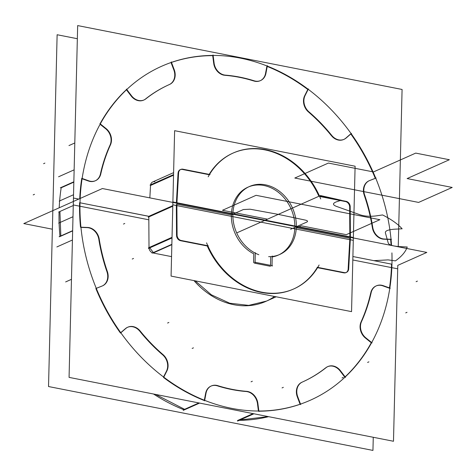<?xml version="1.0" encoding="UTF-8"?>
<svg xmlns="http://www.w3.org/2000/svg" width="476" height="476" viewBox="0 0 476 476"><rect width="100%" height="100%" fill="white"/><g stroke="black" fill="none" stroke-linecap="round" stroke-linejoin="round"><path stroke-width="0.71" d="M373.267 437.283L372.946 450.421L48.528 386.536L52.913 207.185M153.522 394.009A182.784 150.142 66 0 0 183.736 409.699L198.885 402.94L183.736 409.699A182.784 150.142 -114 0 1 153.522 394.009A182.784 150.142 66 0 0 183.736 409.699A182.784 150.142 66 0 1 153.522 394.009M239.166 420.356A182.784 150.142 66 0 0 268.595 416.673A182.784 150.142 -114 0 1 239.166 420.356A182.784 150.142 66 0 0 268.595 416.673A182.784 150.142 66 0 1 239.166 420.356M59.964 236.322A182.784 150.142 66 0 1 59.066 211.862L73.268 205.531L59.066 211.862A182.784 150.142 66 0 0 59.964 236.322A182.784 150.142 -114 0 1 59.066 211.862L73.268 205.531L59.066 211.862A182.784 150.142 66 0 0 59.964 236.286M95.849 288.492L102.697 285.79M101.876 286.135L96.271 288.349M107.177 271.064A12.4 10.186 -114 0 1 102.626 285.814A12.4 10.186 -114 0 1 101.87 286.106M107.582 272.207A162.941 133.845 -114 0 1 99.109 238.411M87.162 227.445A12.4 10.186 -114 0 1 99.288 239.589M59.119 236.697L72.655 230.664M88.078 227.474L80.48 227.177M59.988 236.536L72.649 230.89L59.988 236.536M80.956 227.391L86.775 227.623M59.232 201.11L73.53 194.738L59.232 201.11M391.921 252.899A182.784 150.142 -114 0 1 310.417 400.179A182.784 150.142 -114 0 1 150.232 365.943A182.784 150.142 -114 0 1 80.593 191.59A182.784 150.142 -114 0 0 150.232 365.943A182.784 150.142 -114 0 0 310.417 400.179A182.784 150.142 -114 0 1 150.232 365.943A182.784 150.142 -114 0 1 80.593 191.59A182.784 150.142 -114 0 0 150.232 365.943A182.784 150.142 -114 0 0 310.417 400.179A182.784 150.142 -114 0 1 150.232 365.943A182.784 150.142 -114 0 1 80.593 191.59A182.784 150.142 -114 0 0 150.232 365.943A182.784 150.142 -114 0 0 310.417 400.179A182.784 150.142 -114 0 0 391.921 252.899A182.784 150.142 -114 0 1 310.417 400.179A182.784 150.142 -114 0 0 391.921 252.899A182.784 150.142 -114 0 1 310.417 400.179A182.784 150.142 -114 0 0 391.921 252.899M58.679 212.034L59.922 211.481L60.845 236.15L59.601 236.709M155.61 394.42L184.593 409.312L183.349 409.866M237.518 420.534L238.762 419.981M240.023 419.975L268.19 416.589M352.817 259.973L397.698 268.815L397.787 265.364L393.485 441.264L69.068 377.379L73.453 198.028L78.76 199.075M95.854 288.51A182.784 150.142 66 0 0 120.404 332.968A182.784 150.142 66 0 1 95.854 288.51A182.784 150.142 66 0 0 120.404 332.968A182.784 150.142 66 0 1 95.854 288.51M120.743 332.682L125.372 328.678M125.759 328.363A12.4 10.186 -114 0 1 139.801 331.231A12.4 10.186 66 0 0 125.759 328.363A12.4 10.186 -114 0 1 139.801 331.231A12.4 10.186 66 0 0 125.759 328.363M140.14 331.647A162.941 133.845 66 0 0 162.251 354.489A162.941 133.845 66 0 1 140.14 331.647A162.941 133.845 66 0 0 162.251 354.489A162.941 133.845 66 0 1 140.14 331.647M162.637 354.822A12.4 10.186 -114 0 1 166.469 371.143A12.4 10.186 66 0 0 162.637 354.822A12.4 10.186 -114 0 1 166.469 371.143A12.4 10.186 66 0 0 162.637 354.822M166.261 371.554L163.536 376.986M163.589 377.522A182.784 150.142 66 0 0 204.275 400.536A182.784 150.142 66 0 1 163.589 377.522A182.784 150.142 66 0 0 204.275 400.536A182.784 150.142 66 0 1 163.589 377.522M204.335 400.215L205.626 393.337M205.733 392.837A12.4 10.186 -114 0 1 217.383 385.852A12.4 10.186 66 0 0 205.733 392.837A12.4 10.186 -114 0 1 217.383 385.852A12.4 10.186 66 0 0 205.733 392.837M217.853 386A162.941 133.845 66 0 0 245.747 391.486A162.941 133.845 66 0 1 217.853 386A162.941 133.845 66 0 0 245.747 391.486A162.941 133.845 66 0 1 217.853 386M246.181 391.522A12.4 10.186 -114 0 1 257.457 403.541A12.4 10.186 66 0 0 246.181 391.522A12.4 10.186 -114 0 1 257.457 403.541A12.4 10.186 66 0 0 246.181 391.522M257.528 404.065L258.42 411.02M258.879 411.204A182.784 150.142 66 0 0 300.1 404.273A182.784 150.142 66 0 1 258.879 411.204A182.784 150.142 66 0 0 300.1 404.273A182.784 150.142 66 0 1 258.879 411.204M300.088 404.237L297.321 396.913M297.137 396.401A12.4 10.186 -114 0 1 301.909 382.246A12.4 10.186 66 0 0 297.137 396.401A12.4 10.186 -114 0 1 301.909 382.246A12.4 10.186 66 0 0 297.137 396.401M302.129 382.151A162.941 133.845 66 0 0 325.673 367.829A162.941 133.845 66 0 1 302.129 382.151A162.941 133.845 66 0 0 325.673 367.829A162.941 133.845 66 0 1 302.129 382.151M326.215 367.436A12.4 10.186 -114 0 1 340.09 370.965A12.4 10.186 66 0 0 326.215 367.436A12.4 10.186 -114 0 1 340.09 370.965A12.4 10.186 66 0 0 326.215 367.436M340.417 371.387L344.797 377.159M371.28 342.75A182.784 150.142 66 0 1 345.118 376.855A182.784 150.142 66 0 0 371.28 342.75A182.784 150.142 66 0 1 345.118 376.855A182.784 150.142 66 0 0 371.28 342.75L365.431 338.037M365.038 337.71A12.4 10.186 -114 0 1 360.873 322.335A12.4 10.186 66 0 0 365.038 337.71A12.4 10.186 -114 0 1 360.873 322.335A12.4 10.186 66 0 0 365.038 337.71M361.1 321.8A162.941 133.845 66 0 0 370.75 292.8A162.941 133.845 66 0 1 361.1 321.8A162.941 133.845 66 0 0 370.75 292.8A162.941 133.845 66 0 1 361.1 321.8M370.911 292.181A12.4 10.186 -114 0 1 382.799 285.844A12.4 10.186 66 0 0 370.911 292.181A12.4 10.186 -114 0 1 382.799 285.844A12.4 10.186 66 0 0 370.911 292.181M383.269 286.011L389.433 288.206M389.481 287.897A182.784 150.142 66 0 0 391.546 264.138L352.9 256.522L391.546 264.138A182.784 150.142 66 0 1 389.481 287.897A182.784 150.142 66 0 0 391.546 264.138A182.784 150.142 66 0 1 389.481 287.897M274.503 296.459A74.405 61.118 -114 0 1 193.958 280.596A74.405 61.118 -114 0 0 274.503 296.459A74.405 61.118 -114 0 1 193.958 280.596A74.405 61.118 -114 0 0 274.503 296.459M171.55 256.623L153.135 253L171.55 256.623L153.135 253L171.55 256.623L153.135 253L171.842 244.658L153.135 253M152.647 252.869A4.962 4.076 -114 0 1 149.053 248.186A4.962 4.076 -114 0 0 152.647 252.869A4.962 4.076 -114 0 1 149.053 248.186A4.962 4.076 -114 0 0 152.647 252.869A4.962 4.076 -114 0 1 149.077 248.371M149.012 247.579L148.809 216.937L149.012 247.579L172.02 237.322L149.012 247.579L148.809 216.937L149.012 247.579L172.02 237.322L149.012 247.579L148.809 216.937M148.809 216.336L80.01 202.788L148.809 216.336L172.794 205.638L148.809 216.336L80.01 202.788L148.809 216.336L80.01 202.788L148.809 216.336L172.794 205.638L148.809 216.336L172.794 205.638L148.809 216.336L80.01 202.788L148.809 216.336L172.794 205.638L148.809 216.336L172.794 205.638L148.809 216.336L80.01 202.788L148.809 216.336M80.509 227.177A182.784 150.142 66 0 1 79.605 202.705A182.784 150.142 66 0 0 80.509 227.177A182.784 150.142 66 0 1 79.605 202.705A182.784 150.142 66 0 0 80.504 227.135M87.209 227.635A12.4 10.186 -114 0 1 98.806 239.25A12.4 10.186 66 0 0 87.209 227.635A12.4 10.186 -114 0 1 98.806 239.25A12.4 10.186 66 0 0 87.209 227.635M98.889 239.767A162.941 133.845 66 0 0 106.779 271.243A162.941 133.845 66 0 1 98.889 239.767A162.941 133.845 66 0 0 106.779 271.243A162.941 133.845 66 0 1 98.889 239.767M106.951 271.754A12.4 10.186 -114 0 1 102.399 285.909A12.4 10.186 66 0 0 106.951 271.754A12.4 10.186 -114 0 1 102.399 285.909A12.4 10.186 66 0 0 106.951 271.754M397.787 265.364L426.811 252.423L102.394 188.538L23.8 223.577L102.394 188.538L23.8 223.577L102.394 188.538L426.811 252.423L397.787 265.364L426.811 252.423L102.394 188.538L426.811 252.423L397.787 265.364M52.372 229.206L23.8 223.577L52.372 229.206M296.31 227.695L349.86 238.238L296.31 227.695L349.86 238.238L348.164 268.571L349.86 238.238L296.31 227.695L349.86 238.238L296.31 227.695L349.86 238.238L348.164 268.571L349.86 238.238L296.31 227.695M176.876 204.174L231.348 214.902A37.199 30.559 66 0 0 253.785 253.839A37.199 30.559 -114 0 1 231.348 214.902A37.199 30.559 66 0 0 253.785 253.839A37.199 30.559 -114 0 1 231.348 214.902L243.355 209.547L250.019 209.202L278.27 214.384L320.509 195.553L341.292 200.241L336.294 201.872C332.248 203.466 332.599 205.079 337.347 206.715L359.303 214.527C363.86 216.205 369.364 216.675 375.808 215.937L382.591 214.944C391.296 219.353 397.811 223.97 402.137 228.801L394.515 229.2C387.773 229.73 384.757 231.021 385.453 233.073L388.154 242.748C388.606 244.795 392.349 246.086 399.382 246.61L407.224 246.996C405.606 251.834 401.673 256.457 395.437 260.878L388.107 259.89L373.892 260.658L388.107 259.89L373.892 260.658L388.107 259.89L373.892 260.658L388.107 259.89L373.892 260.658L388.107 259.89L395.437 260.878C401.673 256.457 405.606 251.834 407.224 246.996C405.606 251.834 401.673 256.457 395.437 260.878C401.673 256.457 405.606 251.834 407.224 246.996C405.606 251.834 401.673 256.457 395.437 260.878C401.673 256.457 405.606 251.834 407.224 246.996C405.606 251.834 401.673 256.457 395.437 260.878C401.673 256.457 405.606 251.834 407.224 246.996L399.382 246.61C392.349 246.086 388.606 244.795 388.154 242.748C388.606 244.795 392.349 246.086 399.382 246.61C392.349 246.086 388.606 244.795 388.154 242.748C388.606 244.795 392.349 246.086 399.382 246.61C392.349 246.086 388.606 244.795 388.154 242.748C388.606 244.795 392.349 246.086 399.382 246.61C392.349 246.086 388.606 244.795 388.154 242.748L385.453 233.073C384.757 231.021 387.773 229.73 394.515 229.2C387.773 229.73 384.757 231.021 385.453 233.073C384.757 231.021 387.773 229.73 394.515 229.2C387.773 229.73 384.757 231.021 385.453 233.073C384.757 231.021 387.773 229.73 394.515 229.2C387.773 229.73 384.757 231.021 385.453 233.073C384.757 231.021 387.773 229.73 394.515 229.2L402.137 228.801C397.811 223.97 391.296 219.353 382.591 214.944C391.296 219.353 397.811 223.97 402.137 228.801C397.811 223.97 391.296 219.353 382.591 214.944C391.296 219.353 397.811 223.97 402.137 228.801C397.811 223.97 391.296 219.353 382.591 214.944C391.296 219.353 397.811 223.97 402.137 228.801C397.811 223.97 391.296 219.353 382.591 214.944L375.808 215.937C369.364 216.675 363.86 216.205 359.303 214.527C363.86 216.205 369.364 216.675 375.808 215.937C369.364 216.675 363.86 216.205 359.303 214.527C363.86 216.205 369.364 216.675 375.808 215.937C369.364 216.675 363.86 216.205 359.303 214.527C363.86 216.205 369.364 216.675 375.808 215.937C369.364 216.675 363.86 216.205 359.303 214.527L337.347 206.715C332.599 205.079 332.248 203.466 336.294 201.872C332.248 203.466 332.599 205.079 337.347 206.715C332.599 205.079 332.248 203.466 336.294 201.872C332.248 203.466 332.599 205.079 337.347 206.715C332.599 205.079 332.248 203.466 336.294 201.872C332.248 203.466 332.599 205.079 337.347 206.715C332.599 205.079 332.248 203.466 336.294 201.872L341.292 200.241L336.294 201.872L341.292 200.241L336.294 201.872L341.292 200.241L336.294 201.872L341.292 200.241L320.509 195.553L341.292 200.241L320.509 195.553L341.292 200.241L320.509 195.553L341.292 200.241L320.509 195.553L278.27 214.384L320.509 195.553L278.27 214.384L305.336 220.096L278.27 214.384L305.336 220.096L278.27 214.384L244.682 229.361L320.509 195.553L278.27 214.384L320.509 195.553L278.27 214.384L305.336 220.096L278.27 214.384L305.336 220.096L278.27 214.384L244.682 229.361L278.27 214.384L244.682 229.361L278.27 214.384L250.019 209.202L278.27 214.384L305.336 220.096C307.639 220.674 308.139 221.328 306.841 222.054C308.139 221.328 307.639 220.674 305.336 220.096C307.639 220.674 308.139 221.328 306.841 222.054C308.139 221.328 307.639 220.674 305.336 220.096L278.27 214.384L305.336 220.096L278.27 214.384L250.019 209.202L243.355 209.547L250.019 209.202L243.355 209.547L231.348 214.902L176.876 204.174M353.365 237.5L351.55 311.631L171.074 276.092L172.889 201.961L353.365 237.5M294.834 227.403A37.199 30.559 -114 0 1 272.218 256.957A37.199 30.559 66 0 0 294.834 227.403A37.199 30.559 -114 0 1 272.218 256.957A37.199 30.559 66 0 0 294.834 227.403M270.719 257.171L270.517 265.334M270.493 266.304L254.362 263.127M253.571 262.669L253.785 253.839M176.328 204.668L176.531 235.311M176.566 235.923A4.962 4.076 66 0 0 180.166 240.606A4.962 4.076 66 0 1 176.566 235.923A4.962 4.076 66 0 0 180.166 240.606A4.962 4.076 66 0 1 176.566 235.923M180.648 240.731L207.238 245.967A74.405 61.118 66 0 0 317.2 267.619A74.405 61.118 66 0 1 207.238 245.967L180.648 240.731L207.238 245.967A74.405 61.118 66 0 0 317.2 267.619A74.405 61.118 66 0 1 207.238 245.967L180.648 240.731L207.238 245.967M317.563 267.69L343.791 272.855M344.398 272.926A4.962 4.076 66 0 0 348.135 269.107A4.962 4.076 66 0 1 344.398 272.926A4.962 4.076 66 0 0 348.135 269.107A4.962 4.076 66 0 1 344.398 272.926M348.652 269.475L350.443 237.375M348.688 268.339A4.962 4.076 -114 0 1 346.48 272.391A4.962 4.076 -114 0 1 343.88 272.492M317.218 267.274L344.874 272.718M319.098 265.013A74.405 61.118 -114 0 1 293.936 288.861A74.405 61.118 -114 0 1 206.572 242.855M195.166 280.834L211.326 294.793L229.73 303.224L248.716 305.378L266.596 301.052M265.87 301.373A74.405 61.118 -114 0 1 194.755 281.5M152.052 253.137L171.854 244.313M180.666 240.38L208.321 245.824M181.659 240.547A4.962 4.076 -114 0 1 177.102 234.549M148.488 247.812L149.732 247.258M149.767 247.871L153.367 252.554M148.47 248.448L172.009 237.952M176.87 203.198L177.084 235.691M232.865 216.479A37.199 30.559 -114 0 1 249.454 186.503A37.199 30.559 -114 0 0 233.24 220.882A37.199 30.559 -114 0 0 258.837 254.725A37.199 30.559 -114 0 1 233.24 220.882A37.199 30.559 -114 0 1 249.454 186.503A37.199 30.559 -114 0 1 292.514 208.036A37.199 30.559 -114 0 1 279.751 254.458A37.199 30.559 -114 0 1 268.642 256.659A37.199 30.559 -114 0 0 279.751 254.458A37.199 30.559 -114 0 0 292.514 208.036A37.199 30.559 -114 0 0 249.454 186.503A37.199 30.559 -114 0 1 282.054 193.47A37.199 30.559 -114 0 1 296.227 228.956M271.992 266.144L272.242 255.981M254.612 262.205L272.468 265.721M255.309 252.643L255.059 262.811M390.296 288.188L382.758 285.499M371.066 293.109A12.4 10.186 -114 0 1 376.403 285.814A12.4 10.186 -114 0 1 383.662 285.838M371.298 292.008A162.941 133.845 -114 0 1 361.26 322.163M366.246 338.168A12.4 10.186 -114 0 1 361.718 321.187M365.437 337.532L372.095 342.893M345.534 377.403L340.179 370.352M325.739 367.936A12.4 10.186 -114 0 1 327.893 366.55A12.4 10.186 -114 0 1 340.816 371.209M326.524 367.299A162.941 133.845 -114 0 1 302.337 382.055A162.941 133.845 -114 0 1 301.814 382.287M297.928 397.228A12.4 10.186 -114 0 1 302.32 382.067A12.4 10.186 -114 0 1 302.73 381.895M297.542 396.222L300.701 404.6M237.56 421.07L253.916 413.781M258.926 411.55L257.802 402.833M253.053 413.608L237.905 420.362L253.053 413.608M246.134 391.314A12.4 10.186 -114 0 1 257.927 403.886M247.169 391.385A162.941 133.845 -114 0 1 217.217 385.483M205.953 393.652A12.4 10.186 -114 0 1 211.356 385.941A12.4 10.186 -114 0 1 218.246 385.822M183.236 410.372L199.593 403.083M206.132 392.658L204.597 400.851M163.554 377.587L167.094 370.53M162.649 354.311A12.4 10.186 -114 0 1 166.66 371.375M163.542 355.06A162.941 133.845 -114 0 1 139.795 330.528M125.45 328.797A12.4 10.186 -114 0 1 127.871 327.161A12.4 10.186 -114 0 1 140.539 331.469M126.122 328.202L120.476 333.081M398.239 246.794L402.083 89.464L77.665 25.579L73.28 204.93L148.833 219.805M105.339 128.496L100.085 124.266M100.067 123.736A182.784 150.142 -114 0 1 126.354 89.684A182.784 150.142 66 0 0 100.067 123.736A182.784 150.142 -114 0 1 126.354 89.684A182.784 150.142 -114 0 0 100.067 123.736M126.443 89.803L131.061 95.878M131.382 96.289A12.4 10.186 66 0 0 145.477 99.014A12.4 10.186 66 0 1 131.382 96.289A12.4 10.186 66 0 0 145.477 99.014A12.4 10.186 66 0 1 131.382 96.289A12.4 10.186 66 0 0 143.669 100.109M145.852 98.716A162.941 133.845 -114 0 1 169.242 84.597A162.941 133.845 66 0 0 145.852 98.716A162.941 133.845 -114 0 1 169.242 84.597A162.941 133.845 -114 0 0 145.852 98.716M173.829 69.93A12.4 10.186 66 0 1 169.444 84.502A12.4 10.186 66 0 0 173.829 69.93A12.4 10.186 66 0 1 169.444 84.502A12.4 10.186 66 0 0 173.829 69.93A12.4 10.186 66 0 1 169.248 84.591A12.4 10.186 66 0 0 169.652 84.413A12.4 10.186 66 0 0 174.049 69.264M173.645 69.448L171.051 62.57M171.473 62.421A182.784 150.142 -114 0 1 212.707 55.638L213.694 63.302L212.707 55.638A182.784 150.142 66 0 0 171.473 62.421A182.784 150.142 -114 0 1 212.707 55.638A182.784 150.142 -114 0 0 171.473 62.421M213.766 63.802A12.4 10.186 66 0 0 224.428 75.262A12.4 10.186 66 0 1 213.766 63.802A12.4 10.186 66 0 0 224.428 75.262A12.4 10.186 66 0 1 213.766 63.802A12.4 10.186 66 0 0 223.434 75.071M224.97 75.321A162.941 133.845 -114 0 1 253.767 80.991A162.941 133.845 66 0 0 224.97 75.321A162.941 133.845 -114 0 1 253.767 80.991A162.941 133.845 66 0 0 224.97 75.321A162.941 133.845 -114 0 1 253.767 80.991M260.205 80.718A12.4 10.186 66 0 1 254.368 81.164A12.4 10.186 66 0 0 265.525 73.506A12.4 10.186 66 0 1 260.408 80.623M265.614 73.024L266.875 66.301M267.226 66.444A182.784 150.142 -114 0 1 307.793 89.494L304.682 95.7L307.793 89.494A182.784 150.142 66 0 0 267.226 66.444A182.784 150.142 -114 0 1 307.793 89.494A182.784 150.142 -114 0 0 267.226 66.444M304.491 96.104A12.4 10.186 66 0 0 308.037 111.592A12.4 10.186 66 0 1 304.491 96.104A12.4 10.186 66 0 0 308.037 111.592A12.4 10.186 66 0 1 304.491 96.104A12.4 10.186 66 0 0 307.258 110.789M308.513 112.021A162.941 133.845 -114 0 1 331.35 135.612A162.941 133.845 66 0 0 308.513 112.021A162.941 133.845 -114 0 1 331.35 135.612A162.941 133.845 66 0 0 308.513 112.021A162.941 133.845 -114 0 1 331.35 135.612M331.784 136.124A12.4 10.186 66 0 0 345.778 138.165A12.4 10.186 66 0 1 331.784 136.124A12.4 10.186 66 0 0 345.778 138.165A12.4 10.186 66 0 1 331.784 136.124A12.4 10.186 66 0 0 343.69 139.498M346.135 137.856L350.747 133.875M369.906 180.458L375.296 178.333A182.784 150.142 -114 0 0 350.818 133.976A182.784 150.142 -114 0 1 375.29 178.31L369.906 180.458L375.296 178.333A182.784 150.142 66 0 0 350.818 133.976A182.784 150.142 -114 0 1 375.284 178.304M369.275 180.707A12.4 10.186 66 0 0 363.991 194.446A12.4 10.186 66 0 1 369.275 180.707A12.4 10.186 66 0 0 363.991 194.446A12.4 10.186 66 0 1 369.275 180.707A12.4 10.186 66 0 0 363.712 193.345M364.2 195.089A162.941 133.845 -114 0 1 372.345 227.593A162.941 133.845 66 0 0 364.2 195.089A162.941 133.845 -114 0 1 372.345 227.593A162.941 133.845 66 0 0 364.2 195.089A162.941 133.845 -114 0 1 372.345 227.593M372.464 228.242A12.4 10.186 66 0 0 383.519 239.178A12.4 10.186 66 0 1 372.464 228.242A12.4 10.186 66 0 0 383.519 239.178A12.4 10.186 66 0 1 372.464 228.242A12.4 10.186 66 0 0 382.466 239.029M383.942 239.208L390.623 239.464A182.784 150.142 -114 0 1 391.123 245.396A182.784 150.142 66 0 0 390.623 239.464L383.942 239.208L390.623 239.464A182.784 150.142 -114 0 1 391.123 245.396A182.784 150.142 -114 0 0 390.623 239.464M154.873 181.719A4.962 4.076 66 0 0 150.606 184.837A4.962 4.076 -114 0 1 154.873 181.719A4.962 4.076 66 0 0 150.606 184.837A4.962 4.076 66 0 1 154.873 181.719M150.535 185.473L173.538 175.216L150.535 185.473L173.538 175.216L150.535 185.473L149.839 197.879M79.748 198.635A182.784 150.142 -114 0 1 81.717 178.637A182.784 150.142 66 0 0 79.748 198.635A182.784 150.142 -114 0 1 81.717 178.637A182.784 150.142 -114 0 0 79.748 198.635M82.08 178.762L88.352 180.999M95.158 180.85A12.4 10.186 66 0 1 88.804 181.148A12.4 10.186 66 0 0 100.4 174.043A12.4 10.186 66 0 1 95.367 180.755M100.507 173.561A162.941 133.845 -114 0 1 109.867 145.448A162.941 133.845 66 0 0 100.507 173.561A162.941 133.845 -114 0 1 109.867 145.448A162.941 133.845 -114 0 0 100.507 173.561M110.051 145.043A12.4 10.186 66 0 0 105.72 128.806A12.4 10.186 66 0 1 110.051 145.043A12.4 10.186 66 0 0 105.72 128.806A12.4 10.186 66 0 1 110.051 145.043A12.4 10.186 66 0 0 105.72 128.806M99.895 123.599L106.517 128.931M110.259 145.275A12.4 10.186 66 0 0 105.743 128.318M110.712 144.311A162.941 133.845 66 0 0 100.674 174.466M88.328 180.648A12.4 10.186 66 0 0 95.569 180.666A12.4 10.186 66 0 0 100.906 173.383M89.202 180.969L81.694 178.298M73.845 181.79L60.327 187.818M73.839 182.147L61.178 187.794A182.784 150.142 -114 0 0 59.208 207.792A182.784 150.142 -114 0 1 61.178 187.794L73.839 182.147M391.552 245.479A182.784 150.142 66 0 0 161.554 66.295A182.784 150.142 66 0 0 80.057 213.581A182.784 150.142 66 0 1 161.554 66.295A182.784 150.142 66 0 0 80.057 213.581A182.784 150.142 66 0 1 161.554 66.295A182.784 150.142 66 0 0 80.057 213.581A182.784 150.142 66 0 1 161.554 66.295A182.784 150.142 66 0 1 391.552 245.479A182.784 150.142 66 0 0 161.554 66.295A182.784 150.142 66 0 1 391.552 245.479A182.784 150.142 66 0 0 161.554 66.295A182.784 150.142 66 0 1 391.552 245.479M72.995 216.729L58.691 223.101L72.995 216.729M52.741 214.087L57.126 34.736L77.344 38.717M174.627 130.68L172.818 204.811L353.293 240.35L355.108 166.219L174.627 130.68M176.376 203.103L178.048 173.204M178.125 172.568A4.962 4.076 -114 0 1 182.391 169.45A4.962 4.076 66 0 0 178.125 172.568A4.962 4.076 -114 0 1 182.391 169.45A4.962 4.076 66 0 0 178.125 172.568M182.873 169.545L208.976 174.686M318.819 196.058A74.405 61.118 66 0 0 209.172 174.371A74.405 61.118 -114 0 1 318.819 196.058A74.405 61.118 66 0 0 209.172 174.371A74.405 61.118 -114 0 1 318.819 196.058A74.405 61.118 66 0 0 232.794 153.201A74.405 61.118 66 0 0 216.639 164.613M319.664 196.481L345.13 201.497M345.534 201.58A4.962 4.076 -114 0 1 349.652 206.995A4.962 4.076 66 0 0 345.534 201.58A4.962 4.076 -114 0 1 349.652 206.995A4.962 4.076 66 0 0 345.534 201.58A4.962 4.076 66 0 1 349.652 206.995M349.652 207.482L349.854 237.268M294.846 226.433A37.199 30.559 66 0 0 263.96 185.515A37.199 30.559 66 0 0 231.384 213.938A37.199 30.559 66 0 1 263.96 185.515A37.199 30.559 66 0 1 294.846 226.433A37.199 30.559 66 0 0 263.96 185.515A37.199 30.559 66 0 0 231.384 213.938A37.199 30.559 66 0 1 263.96 185.515A37.199 30.559 66 0 1 294.846 226.433M172.782 206.245L148.22 217.199M176.84 204.436L178.631 172.342M173.556 174.603L150.017 185.099M183.385 169.319A4.962 4.076 66 0 0 180.803 169.426A4.962 4.076 66 0 0 178.595 173.46M180.255 169.67A4.962 4.076 66 0 0 178.155 172.419M182.409 169.099L210.059 174.543M320.711 198.962A74.405 61.118 66 0 0 233.341 152.957A74.405 61.118 66 0 0 208.185 176.804M318.962 195.993L346.617 201.437M350.181 207.25A4.962 4.076 66 0 0 345.641 201.271M350.199 206.126L350.413 238.619M391.474 239.297L383.912 239.006M372.684 226.903A12.4 10.186 66 0 0 384.792 239.029M372.863 228.069A162.941 133.845 66 0 0 364.39 194.267M370.09 180.374A12.4 10.186 66 0 0 369.346 180.666A12.4 10.186 66 0 0 364.789 195.398M369.287 180.678L376.105 177.988M351.484 133.405L345.862 138.266M331.445 135.029A12.4 10.186 66 0 0 344.1 139.313A12.4 10.186 66 0 0 346.51 137.689M332.177 135.952A162.941 133.845 66 0 0 308.43 111.414M305.306 95.117A12.4 10.186 66 0 0 309.311 112.152M304.884 95.926L308.412 88.905M267.375 65.646L265.846 73.798M253.744 80.658A12.4 10.186 66 0 0 260.616 80.533A12.4 10.186 66 0 0 266.013 72.846M254.755 80.991A162.941 133.845 66 0 0 224.803 75.095M214.045 62.612A12.4 10.186 66 0 0 225.82 75.16M214.17 63.623L213.052 54.948M171.277 61.898L174.424 70.234M170.158 84.187A162.941 133.845 66 0 0 169.635 84.419A162.941 133.845 66 0 0 145.448 99.181M131.168 95.283A12.4 10.186 66 0 0 144.079 99.924A12.4 10.186 66 0 0 146.221 98.55M131.781 96.104L126.449 89.089M290.61 229.289L306.841 222.054C308.139 221.328 307.639 220.674 305.336 220.096C307.639 220.674 308.139 221.328 306.841 222.054C308.139 221.328 307.639 220.674 305.336 220.096C307.639 220.674 308.139 221.328 306.841 222.054L290.61 229.289L306.841 222.054C308.139 221.328 307.639 220.674 305.336 220.096C307.639 220.674 308.139 221.328 306.841 222.054C308.139 221.328 307.639 220.674 305.336 220.096C307.639 220.674 308.139 221.328 306.841 222.054L290.61 229.289M132.239 259.033L133.53 258.456M65.634 281.929L71.465 279.329M270.648 217.782L271.939 217.211L270.648 217.782M123.468 224.053L124.76 223.476M56.864 246.949L72.423 240.011M379.86 219.698L346.272 234.668L301.195 225.791L296.738 227.778L301.195 225.791L296.738 227.778L301.195 225.791L346.272 234.668L301.195 225.791L346.272 234.668L379.86 219.698L346.272 234.668L379.86 219.698L256.058 195.315L379.86 219.698M236.691 232.925L267.548 219.168L222.47 210.291L256.058 195.315L222.47 210.291L256.058 195.315L222.47 210.291L267.548 219.168L222.47 210.291L267.548 219.168L236.691 232.925M452.2 187.443L418.612 202.419L294.811 178.036L328.398 163.066L373.476 171.937L415.715 153.105L449.362 159.734L407.123 178.565L452.2 187.443L418.612 202.419L294.811 178.036L328.398 163.066L373.476 171.937L415.715 153.105L449.362 159.734L407.123 178.565L452.2 187.443L418.612 202.419L294.811 178.036L328.398 163.066L373.476 171.937L415.715 153.105L449.362 159.734L407.123 178.565L452.2 187.443L418.612 202.419L294.811 178.036L328.398 163.066L373.476 171.937L415.715 153.105L449.362 159.734L407.123 178.565L452.2 187.443M348.164 268.571L349.86 238.238M99.454 206.572L148.875 216.306L99.454 206.572M416.113 281.685L417.404 281.108M405.725 312.887L407.016 312.315M367.603 362.426L368.894 361.849M342.03 377.938L343.321 377.361M282.06 387.916L283.351 387.339M251.066 381.812L252.357 381.234M192.155 348.426L193.452 347.849M167.588 323.037L168.879 322.46M254.368 81.164A12.4 10.186 66 0 0 265.525 73.506A12.4 10.186 66 0 1 254.368 81.164A12.4 10.186 66 0 0 265.525 73.506M88.804 181.148A12.4 10.186 66 0 0 100.4 174.043A12.4 10.186 66 0 1 88.804 181.148A12.4 10.186 66 0 0 100.4 174.043M44.887 163.113L43.596 163.685M74.797 142.973L68.966 145.573M34.498 194.315L33.207 194.892M74.137 169.843L58.578 176.78M59.208 207.792A182.784 150.142 -114 0 1 61.178 187.794A182.784 150.142 -114 0 0 59.208 207.792M231.348 214.902L243.355 209.547L231.348 214.902M304.682 95.7L307.793 89.494M213.694 63.302L212.707 55.638M265.322 301.623L276.169 296.786M173.603 172.639L152.189 182.183M179.535 169.991L180.779 169.438M232.08 153.522L233.317 152.963"/></g></svg>
